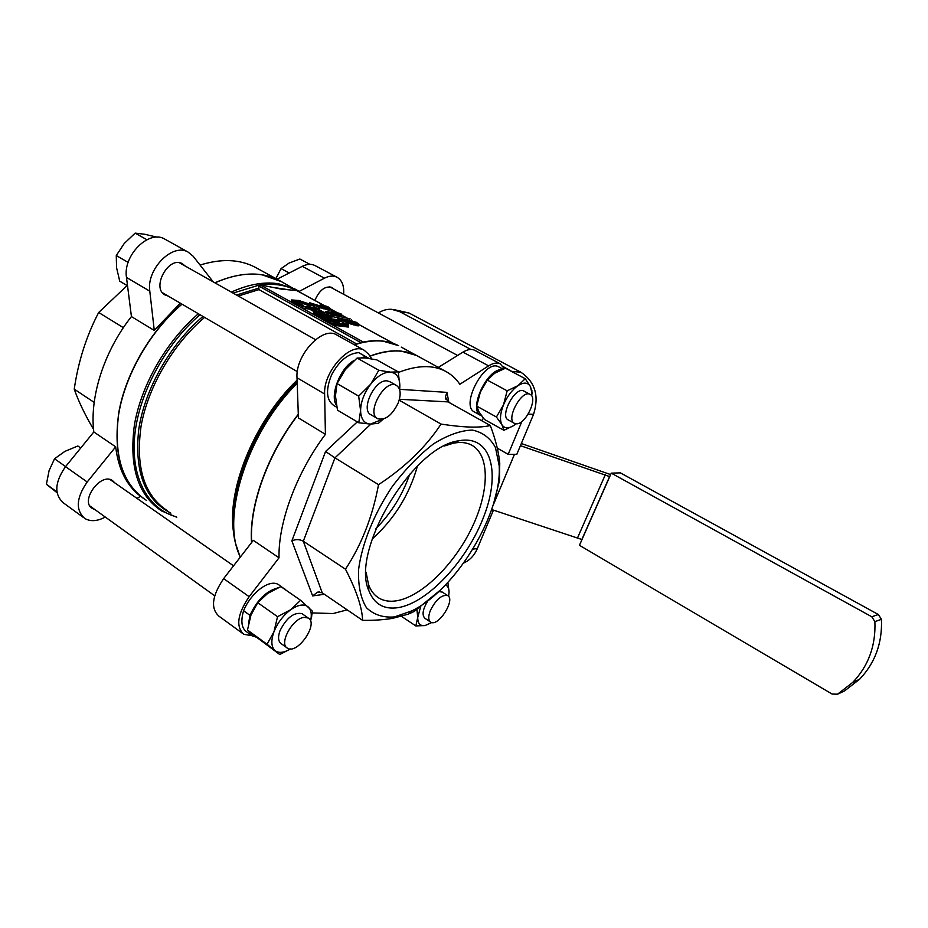 <?xml version="1.0" encoding="UTF-8"?>
<svg xmlns="http://www.w3.org/2000/svg" width="928" height="928" viewBox="0 0 928 928"><rect width="100%" height="100%" fill="white"/><g stroke="black" fill="none" stroke-linecap="round" stroke-linejoin="round"><path stroke-width="1.39" d="M521.896 421.451L508.184 454.337L516.815 454.302L533.554 414.34L528.194 414.097M463.698 563.006C469.788 560.303 474.336 555.501 477.34 548.587L493.406 510.238L491.77 509.263M394.551 309.743L409.004 313.003L520.933 372.256C535.143 381.942 539.342 395.966 533.554 414.34M291.392 300.359L295.719 303.038L303.479 305.324L295.742 302.458L293.932 300.788L304.43 302.528L308.096 304.21L308.572 305.092L307.493 305.173L309.488 306.078L311.054 305.602L308.479 303.711L298.723 300.475L291.601 299.953L290.998 301.472L292.111 302.505L302.609 306.344M307.493 305.173L307.087 306.275L309.082 307.18L310.486 307.075L311.054 305.602M294.501 301.762L302.284 303.073L307.481 305.184M309.488 302.69L309.094 303.781L317.886 308.618L319.638 308.862L320.032 307.771L313.513 304.187L328.512 308.931L330.716 308.78L327.909 306.774L320.357 304.349L327.897 307.365L328.257 308.131L326.807 308.003L309.488 302.69L320.032 307.771M320.357 304.349L319.963 305.428L321.436 306.321L326.621 307.957M319.244 307.33L329.417 310.196L330.716 308.78M325.554 317.353L331.226 318.559L331.911 316.808L328.721 315.056L314.14 312.272L313.734 312.991L316.1 314.453L321.471 316.332L325.125 316.854L325.856 316.529L325.392 315.996L331.969 317.202M324.232 317.956L325.856 316.529M313.699 312.55L313.919 314.592L322.225 317.701M325.426 311.448L325.032 312.55L326.679 313.455L341.33 315.416L341.736 314.325L340.68 313.745L331.458 310.915L336.887 313.003L325.426 311.448L327.085 312.365L341.736 314.325M331.458 310.915L331.064 311.994L331.795 312.307M296.751 290.58L281.091 289.072L259.956 284.792L258.703 285.963L259.005 289.606L356.34 343.766M331.134 314.696L350.088 318.814L331.134 314.696L330.739 315.787L332.073 316.529L348.708 320.137M314.441 309.766L322.294 313.49L322.724 312.4L324.487 312.632L316.518 308.247L301.333 306.17L309.859 307.98L315.416 311.054L317.202 311.298L311.646 308.235L316.309 308.862L322.724 312.4M301.333 306.17L300.927 307.284L302.505 308.154L309.453 309.094L315.01 312.168L316.796 312.4L317.202 311.298M338.059 318.397L337.653 319.499L346.689 324.464L348.418 324.684L348.824 323.57L342.119 319.893L356.561 324.51L359.298 324.406L356.364 322.329L348.789 319.916L356.422 322.967L356.839 323.779L355.424 323.675L338.059 318.397L348.824 323.57M348.789 319.916L348.383 321.007L349.914 321.923L355.238 323.628M347.872 323.048L358.046 325.879L359.298 324.406M334.73 322.19L339.172 322.051L339.59 320.937L337.2 319.626L322.167 317.689L323.71 318.548L336.516 320.183L327.213 320.485L344.752 324.8L332.201 323.246L333.755 324.104L348.696 325.948L346.55 324.765L330.206 321.204L339.59 320.937M332.201 323.246L331.795 324.371L333.338 325.229L348.29 327.062L348.696 325.948M327.213 320.485L326.795 321.61L332.201 323.269M322.167 317.689L321.761 318.814L323.292 319.673L329.196 320.415M333.755 324.104L333.338 325.229M328.651 321.285L328.245 322.41M323.71 318.548L323.292 319.673M303.479 305.324L303.085 306.414M301.983 305.022L301.577 306.136M300.208 304.57L299.814 305.683M297.9 303.827L297.494 304.941M295.719 303.038L295.313 304.152M294.385 302.424L293.979 303.549M292.517 301.391L292.111 302.505M291.763 300.869L291.357 301.983M310.892 305.973L310.486 307.075M310.3 306.089L309.894 307.191M309.488 306.078L309.082 307.18M308.548 304.535L308.328 305.138M308.096 304.21L307.748 305.173M306.843 303.514L306.437 304.616M305.904 303.085L305.498 304.187M304.43 302.528L304.036 303.63M302.679 301.971L302.284 303.073M300.916 301.519L300.521 302.621M299.396 301.182L299.002 302.284M298.387 301.008L297.981 302.11M296.658 300.765L296.252 301.867M295.672 300.672L295.266 301.774M294.652 300.66L294.304 301.623M347.095 323.362L346.689 324.464M356.422 322.967L356.12 323.756M355.25 322.318L354.844 323.408M354.426 321.958L354.02 323.048M353.162 321.506L352.756 322.596M351.886 321.111L351.48 322.202M351.004 320.914L350.598 322.016M350.32 320.833L349.914 321.923M359.09 324.742L358.684 325.832M358.452 324.777L358.046 325.879M357.176 324.614L356.77 325.716M356.561 324.51L356.155 325.6M355.586 324.278L355.169 325.368M354.276 323.918L353.87 325.02M352.71 323.443L352.304 324.545M351.004 322.886L350.587 323.988M349.288 322.306L348.882 323.396M346.144 321.204L345.866 321.946M318.281 307.528L317.886 308.618M327.897 307.365L327.619 308.119M326.76 306.739L326.366 307.818M325.948 306.379L325.554 307.458M324.696 305.927L324.301 307.006M323.42 305.532L323.025 306.611M322.526 305.335L322.132 306.414M321.83 305.242L321.436 306.321M330.461 309.082L330.066 310.161M329.811 309.105L329.417 310.196M328.512 308.931L328.118 310.01M327.897 308.815L327.491 309.894M326.911 308.572L326.505 309.662M325.6 308.212L325.206 309.302M324.034 307.736L323.64 308.815M322.341 307.18L321.935 308.258M320.636 306.588L320.241 307.678M317.515 305.498L317.248 306.24M324.487 312.632L324.104 313.676M316.309 308.862L315.914 309.964M315.416 311.054L315.01 312.168M309.859 307.98L309.453 309.094M302.911 307.04L302.505 308.154M323.942 314.348L329.811 316.448L323.791 314.766M316.634 313.154L321.587 314.325L323.756 315.798L318.072 314.801L315.914 313.525L316.634 313.154L316.355 313.931M317.109 314.36L322.155 315.891M318.107 313.316L317.689 314.43M317.051 313.177L316.703 314.128M318.977 313.502L318.571 314.615M320.299 313.884L319.893 314.998M321.587 314.325L321.169 315.439M322.352 314.662L321.946 315.775M323.408 315.242L323.13 315.984M325.368 314.476L325.009 315.474M324.371 314.348L324.127 314.998M326.03 314.627L325.624 315.729M325.751 315.775L327.329 316.274M327.062 314.928L326.656 316.042M328.071 315.276L327.677 316.355M328.698 315.543L328.35 316.494M329.521 316.007L329.312 316.599M331.632 317.457L331.226 318.559M330.983 317.469L330.565 318.582M329.649 317.295L329.231 318.408M328.953 317.156L328.547 318.269M327.92 316.889L327.503 318.002M326.842 316.564L326.436 317.678M326.053 316.274L325.647 317.388M325.624 316.738L325.206 317.852M325.125 316.854L324.707 317.968M324.487 316.831L324.081 317.933M322.816 316.622L322.41 317.724M321.471 316.332L321.065 317.446M319.418 315.717L319.012 316.842M317.376 315.01L316.97 316.135M316.1 314.453L315.694 315.566M314.325 313.467L313.919 314.592M313.734 312.991L313.316 314.116M351.422 319.545L351.109 320.38M332.479 315.427L332.073 316.529M334.103 311.982L333.883 312.597M332.792 311.472L332.444 312.4M331.992 311.147L331.598 312.226M327.085 312.365L326.679 313.455M353.893 344.508L363.324 342.038L259.956 284.792M214.983 282.866C232.093 275.256 247.88 272.6 262.334 274.897L281.729 281.776M146.67 500.528C122.751 484.822 113.402 456.124 118.633 414.456C125.152 374.784 150.127 331.284 182.039 304.175M369.878 356.085C381.35 351.793 391.836 350.146 401.348 351.132L416.521 355.459L401.244 347.107M251.546 542.602C248.797 506.236 267.322 454.082 298.306 414.224M503.301 366.664L515.852 373.729M508.184 454.337L497.292 448.166M493.406 510.238L491.376 510.377M378.438 312.956C382.603 310.242 387.011 309.036 391.662 309.326L399.69 311.657L470.89 349.462M93.554 429.374C85.005 414.886 78.567 401.476 74.24 389.145C78.265 361.514 86.408 335.959 98.67 312.492L127.113 285.557M123.366 327.677L98.67 312.492M94.18 402.392L74.24 389.145M180.276 303.143L154.28 330.449L131.428 316.576L126.486 277.449C122.705 255.536 148.944 229.413 164.627 239.006L165.544 239.517M154.28 330.449L149.791 291.16C146.253 269.155 172.631 242.602 188.117 252.103L193.163 256.244L213.22 281.868M277.031 279.212L302.273 266.336C306.982 264.016 311.17 263.726 314.824 265.466L315.3 265.721M299.176 291.404L324.44 278.18C329.138 275.802 333.291 275.465 336.887 277.17C342.014 280.082 344.265 285.789 343.627 294.28M105.305 517.058C97.394 521.281 90.573 521.768 84.842 518.508C75.423 510.122 76.2 497.942 87.197 481.992L115.687 446.832C118.401 469.208 126.672 485.704 140.511 496.306L136.996 498.382M83.427 517.476L63.533 502.988C53.975 494.508 54.636 482.398 65.528 466.645L93.821 431.972C89.424 397.207 103.994 351.283 131.428 316.576M115.687 446.832L93.821 431.972M185.136 265.988L182.306 263.691C168.525 255.478 150.8 288.48 165.37 295.139L168.2 296.078M114.886 482.943L112.416 480.495C100.584 472.19 79.541 501.538 92.394 508.498L94.784 509.484M333.999 289.107L331.911 287.378C325.113 285.72 319.429 290.058 314.859 300.417M200.216 265.025C221.073 258.541 239.192 259.167 254.562 266.928L278.69 280.117C260.838 271.208 239.552 272.09 214.82 282.773M181.876 304.082C150.626 330.646 125.953 372.94 118.888 411.986C112.984 453.003 121.313 481.91 143.863 498.696M254.562 266.928L257.485 268.528M324.382 594.291L312.632 595.915L317.492 592.18L322.213 592.806L362.581 620.356C362.222 607.654 356.514 590.602 345.46 569.189C361.491 544.933 372.522 516.757 378.543 484.66C405.153 467.178 425.987 446.983 441.044 424.084C463.559 427.553 479.985 428.028 490.297 425.523C495.564 439.466 498.707 451.994 499.751 463.107L499.508 480.507L493.615 503.51M322.213 592.806L303.305 541.21L345.46 569.189M337.2 335.194L336.377 334.741C322.352 325.983 295.232 355.285 297.006 377.754L298.433 417.936L325.415 434.316L324.626 394.006C323.211 371.455 350.459 341.632 364.159 350.227L368.52 354.113L371.792 358.881M398.379 372.464C416.858 365.249 432.332 364.727 444.79 370.91C450.857 373.984 455.88 378.438 459.847 384.285L488.638 365.864C493.186 363.034 497.037 362.338 500.192 363.799L504.264 368.625M438.352 367.395L462.944 352.141C467.526 349.38 471.436 348.754 474.66 350.262L475.09 350.482M483.476 418.238L481.644 420.686M242.602 633.418L218.846 616.111C210.424 608.35 212.025 595.846 223.636 578.631L253.298 540.34L279.015 557.809C278.191 522.406 296.31 473.152 325.415 434.316M251.848 635.645L243.855 634.334C235.642 626.702 237.406 614.15 249.145 596.692L279.015 557.809M398.274 607.62C428.458 602.62 467.735 559.619 484.103 515.759C500.981 471.876 490.947 434.35 458.687 440.823C413.006 446.206 350.274 550.768 368.822 590.626C374.158 604.14 383.983 609.8 398.274 607.62M394.493 616.923L412.055 610.786C456.437 589.187 502.303 512.72 499.16 465.601L495.459 447.551C490.32 438.028 482.606 432.204 472.317 430.082C460.752 430.418 447.853 435 433.608 443.816C419.12 454.987 405.339 469.232 392.266 486.539C373.938 513.903 361.804 544.075 358.568 569.757C358.057 585.696 360.679 598.351 366.456 607.712C373.798 614.777 383.136 617.839 394.493 616.923M419.294 356.978L416.695 355.552C404.016 349.241 388.438 349.462 369.97 356.224M298.317 414.549C267.531 454.279 249.087 506.131 251.697 542.404M347.2 609.858L333.071 613.547L312.33 612.921M399.411 399.272L448.062 401.894L445.428 396.964L446.913 392.37L448.897 402.358M312.632 595.915L291.856 540.85C295.846 539.098 299.663 539.226 303.305 541.21L334.962 457.852L325.566 451.484L357.292 421.869M439.988 590.394L413.923 611.622L408.088 614.197L392.614 618.35C384.006 619.8 373.996 620.472 362.581 620.356M448.062 401.894L490.297 425.523M399.168 400.165L441.044 424.084M370.852 424.119L334.962 457.852L378.543 484.66M366.108 572.321L368.509 584.512C370.771 590.753 374.239 595.266 378.926 598.073C383.856 600.95 389.667 601.866 396.372 600.834C421.579 596.82 454.094 564.676 471.749 528.032C489.555 491.434 490.262 454.186 470.925 444.744C465.972 442.378 460.091 441.867 453.27 443.224L444.489 445.962M372.151 539.04C394.319 519.042 409.41 494.728 417.426 466.076M375.991 528.554C391.372 512.94 402.624 494.81 409.747 474.15M521.339 443.514L610.636 474.579M609.731 476.632L520.434 445.672M581.995 539.539L492.942 509.959M620.403 472.874L878.364 614.522L881.449 619.324C882.4 643.023 875.092 663.01 859.537 679.296L844.515 690.954L837.566 694.19L832.103 694.063L579.455 545.304L611.262 473.141L620.403 472.874M611.262 473.141L871.775 616.76L874.895 621.644C875.858 645.656 868.48 665.91 852.751 682.393L837.566 694.19M289.2 273.006L281.056 268.61L289.118 263.03L299.872 259.016L309.906 264.341M516.2 423.818C525.561 424.885 538.437 397.613 530.062 394.354C521.606 389.25 505.331 419.804 514.553 423.423L516.2 423.818M281.056 268.61L275.883 278.586M430.406 610.392C428.11 616.424 428.214 620.345 430.743 622.166C438.306 627.212 455.915 599.36 447.598 595.532C441.728 594.558 435.998 599.523 430.406 610.392M56.921 491.886L46.4 484.254L49.103 470.577L54.543 458.768L65.575 466.575M46.4 484.254L57.049 492.71M54.543 458.768L64.89 451.379L77.848 445.985L80.748 447.992M304.048 617.387C292.378 618.442 278.597 644.055 287.46 648.173C297.389 654.971 319.046 623.396 308.212 618.002L304.048 617.387M146.879 239.726L135.152 233.125L144.582 234.239L157.192 237.208M135.152 233.125L124.259 243.461L116.278 255.525L128.145 262.404M116.278 255.525L116.545 267.577L119.724 281.172L127.542 285.801M398.298 402.706C401.302 394.075 400.641 388.287 396.302 385.364C384.888 378.45 365.539 413.575 377.858 418.772C385.514 420.477 392.324 415.118 398.298 402.706M531.477 395.583L531.628 391.662L530.445 386.628L532.185 392.59L531.64 395.804M487.293 380.086L507.164 390.827L503.486 404.898C507.198 396.314 512.024 389.899 517.975 385.654L525.248 378.717L505.447 368.207L494.74 373.207L487.293 380.086L480.31 392.208L476.725 406.104L478.987 411.928L484.497 419.479L503.892 430.302L501.874 424.664L496.41 417.008L476.725 406.104M525.248 378.717L530.445 386.628C528.009 382.313 523.856 381.988 517.975 385.654L507.164 390.827M496.41 417.008L503.486 404.898C500.146 413.47 499.612 420.059 501.874 424.664C504.298 428.469 508.15 428.817 513.451 425.72L503.892 430.302M484.381 384.308L480.31 392.208M508.521 420.082L508.405 420.024C499.125 416.382 515.342 385.886 523.856 391.013L524.216 391.21M514.483 425.047L516.107 423.818M431.81 622.537L425.094 625.542L431.613 622.502M415.825 625.936L417.728 617.422C417.739 623.523 420.187 626.238 425.094 625.542L415.825 625.936L401.499 616.366M420.952 605.613L417.728 617.422L416.811 608.176M425.128 618.442L425.059 618.408C421.706 615.252 422.646 609.36 427.878 600.718M438.758 591.542L442.296 592.11M445.51 584.918C447.853 585.974 449.036 588.387 449.071 592.157L448.63 596.449M448.607 596.414L449.082 592.122L447.888 582.401M290.568 648.916L279.746 654.518L267.055 644.241L273.98 631.724C270.814 640.703 271.196 647.013 275.152 650.656C278.539 653.161 283.121 652.894 288.898 649.855L290.522 648.916M267.055 644.241L247.486 630.054L252.37 634.126L279.746 654.518M300.591 600.277L280.848 586.6L267.693 593.41L257.74 602.678L277.53 616.691L290.847 609.626L300.591 600.277L312.55 611.32L310.59 621.215M247.486 630.054L250.931 615.206L257.74 602.678M310.555 621.076L311.17 617.468C311.611 612.758 310.66 609.278 308.328 607.028C304.21 603.676 298.387 604.546 290.847 609.626C283.295 615.276 277.681 622.653 273.98 631.724L277.53 616.691M281.393 643.812L281.312 643.765C278.168 641.526 277.727 637.188 279.989 630.727C286.624 617.677 293.967 611.993 302.029 613.675L302.737 614.174M358.672 396.105L370.643 384.238L378.81 370.272L390.502 372.128C384.006 371.942 377.383 375.979 370.643 384.238C364.182 392.915 360.818 401.708 360.586 410.617L358.672 396.105L337.05 383.566L335.449 395.885L337.479 410.141L358.765 422.75L370.516 424.108C364.205 423.632 360.899 419.131 360.586 410.617L358.765 422.75M378.81 370.272L357.094 358.046L345.251 369.727L337.05 383.566M398.263 371.873L399.852 386.21C399.806 377.719 396.685 373.021 390.502 372.128L398.263 371.873L376.768 359.867L365.191 357.941L357.094 358.046M399.597 389.551L399.852 386.21L399.632 389.69M383.287 419.062L378.392 423.307L370.516 424.108L382.649 419.224M371.258 414.909L371.142 414.851C360.029 410.35 374.726 378.995 387.15 380.874L390.096 381.849M480.518 415.338L474.707 412.09C459.696 406.232 484.671 358.486 498.719 366.838L502.988 369.112M481.667 415.906L481.04 415.628C467.805 410.71 486.527 368.88 501.804 369.576M248.6 623.303L249.968 615.345L243.588 610.717C250.653 593.328 268.981 578.654 278.458 584.559L287.112 590.939M251.059 635.03L245.874 631.272C241.512 627.56 240.735 620.716 243.565 610.763L243.635 610.752M277.623 587.946C266.208 591.078 256.986 600.196 249.98 615.299L250.931 615.206M283.226 588.248L284.838 588.978M256.105 637.107L252.184 635.854L248.75 631.144M243.565 610.763L249.968 615.345L250.943 615.16M369.008 358.417L361.758 354.345M336.852 407.311L333.952 405.606C326.308 400.27 325.508 390.027 331.563 374.9C339.138 360.795 348.186 353.371 358.695 352.64L365.713 356.572L365.191 357.941M336.458 405.292C329.37 395.305 340.704 367.07 354.136 360.516M361.096 357.744L365.713 356.572M365.748 356.572L365.226 357.941M393.472 343.476L359.182 324.719M347.246 318.2L341.469 315.044M336.98 312.585L330.6 309.094M322.944 304.906L296.171 290.267M347.571 321.703L347.211 322.689M318.93 305.996L318.582 306.971M360.783 342.594L258.703 285.963M176.796 517.244L161.669 510.968C137.982 495.436 128.899 466.749 134.421 424.896C141.207 385.05 166.414 341.191 198.383 313.745M231.327 292.1C248.414 284.339 264.132 281.555 278.481 283.759L294.86 288.956L299.094 291.357M176.111 516.768C148.318 509.078 130.674 478.198 134.688 435.951C138.69 393.774 165.149 344.462 200.007 314.696M233.09 293.097L258.993 285.128M260.513 284.919C273.911 283.284 285.685 285.07 295.858 290.255M240.213 557.229L235.48 543.17C224.263 501.016 251.906 426.323 297.157 381.93M240.34 557.067C220.504 518.242 246.802 433.132 297.204 383.252M354.461 344.822C364.89 341.423 374.483 340.228 383.252 341.214L398.611 345.668C388.484 340.646 376.722 339.439 363.324 342.038M520.933 372.256L512.302 371.444M477.34 548.587L472.92 549.086M409.004 313.003L399.69 311.657M233.74 509.275C236.675 468.037 262.659 415.187 297.134 381.443M233.937 534.458C225.69 491.921 253.82 421.428 297.088 380.155M167.318 510.678C144.118 495.448 135.372 467.248 141.079 426.068C148.039 386.895 173.118 343.928 204.601 317.376M238.264 296.032L259.005 289.606M271.22 287.123L288.55 289.733M170.868 513.138C145.058 500.03 134.328 472.282 138.69 429.873C144.536 389.505 170.195 344.137 202.965 316.425M236.489 295.023L258.448 288.237M149.791 291.16L126.486 277.449M324.44 278.18L302.273 266.336M87.197 481.992L65.528 466.645M297.006 377.754L324.626 394.006M462.944 352.141L488.638 365.864M223.636 578.631L249.145 596.692M291.856 540.85L325.566 451.484M399.666 389.331L446.913 392.37M492.826 506.062L514.46 454.314M577.668 537.579L605.334 474.672M581.879 539.47L609.615 476.563M871.775 616.76L878.364 614.522M874.895 621.644L881.449 619.324M302.319 293.561L278.852 280.198M393.832 343.604L359.194 324.672M347.455 318.246L341.492 314.986M337.328 312.701L330.612 309.036M323.234 304.999L296.415 290.336M188.117 252.103L164.627 239.006M336.887 277.17L314.824 265.466M165.37 295.139L164.766 294.779M92.394 508.498L91.582 507.918M336.377 334.741L364.159 350.227M474.66 350.262L500.192 363.799M444.79 370.91L416.695 355.552M445.95 399.585L445.428 396.964M317.492 592.18L319.36 591.925M499.16 465.601L499.751 463.107M412.055 610.786L408.088 614.197M368.509 584.512L368.822 590.626M453.27 443.224L458.687 440.823M376.002 595.962L378.926 598.073M852.751 682.393L859.537 679.296M329.626 286.764L457.608 355.459M530.062 394.354L523.74 390.966M514.298 423.272L508.034 419.816M447.598 595.532L441.798 591.786M430.372 621.922L424.618 618.106M89.923 505.992L214.693 595.799M110.003 479.532L233.554 565.836M308.212 618.002L301.96 613.628M286.798 647.698L280.581 643.22M162.551 292.772L297.343 371.664M179.429 262.775L315.508 339.683M396.302 385.364L389.389 381.454M377.36 418.482L370.516 414.48M531.628 391.662L531.883 390.479M311.17 617.468L311.808 616.03M381.373 420.175L380.074 421.915"/></g></svg>
